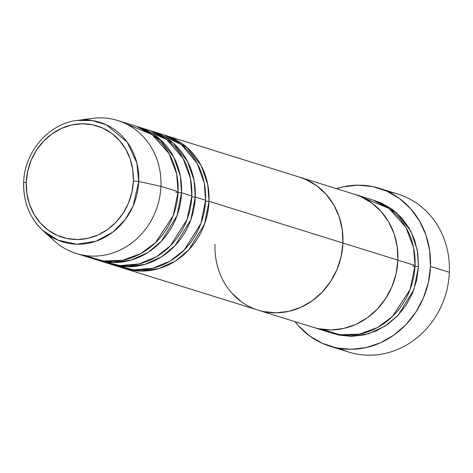 <?xml version="1.0" encoding="UTF-8"?>
<svg xmlns="http://www.w3.org/2000/svg" width="473" height="473" viewBox="0 0 473 473"><rect width="100%" height="100%" fill="white"/><g stroke="black" fill="none" stroke-linecap="round" stroke-linejoin="round"><path stroke-width="0.71" d="M388.363 191.89A82.71 75.319 107.3 0 1 449.35 272.312A82.71 75.319 -72.7 0 0 398.018 194.149L379.133 188.266A82.71 75.319 107.3 0 1 430.465 266.429L449.35 272.312L430.465 266.429A82.71 75.319 107.3 0 1 329.929 346.195A82.71 75.319 107.3 0 1 295.028 321.646L298.504 325.838L309.602 335.925L322.426 343.368L336.486 347.892L351.232 349.31L366.114 347.578L380.546 342.754L393.974 335.032L405.893 324.703L415.838 312.162L423.424 297.901L428.361 282.458L430.465 266.429L429.65 250.43L425.948 235.081L419.498 220.962L410.552 208.623L399.46 198.542L386.636 191.092L372.576 186.575L357.83 185.15L342.949 186.888L336.463 188.65A82.71 75.319 107.3 0 1 379.133 188.266M412.763 266.062A4.352 0.508 -177.7 0 0 418.475 266.553L413.993 289.352L398.301 315.077L384.933 326.228L368.325 333.843L349.996 336.344L332.105 333.169L339.336 335.156L351.752 336.35L364.281 334.89L376.437 330.828L387.748 324.324L397.781 315.627L406.153 305.067L412.545 293.059L416.707 280.051L418.475 266.553L417.789 253.085L414.667 240.154L409.24 228.27L401.707 217.882L392.365 209.385L381.563 203.118L373.516 200.221L396.339 212.566L410.73 230.972L417.263 249.945L418.475 266.553M322.007 329.314L340.022 334.778L359.385 334.127L377.537 327.505L392.448 316.472L410.085 289.571L415.04 265.483A69.649 63.429 -72.7 0 0 371.813 199.665L354.644 194.314A69.649 63.429 107.3 0 1 397.87 260.138L415.04 265.483L397.87 260.138L397.184 246.664L394.068 233.739L388.64 221.849L381.108 211.461L371.76 202.964L360.964 196.697L354.36 194.226L360.964 196.697L371.76 202.964L381.108 211.461L388.64 221.849L394.068 233.739L397.184 246.664L397.87 260.138A69.649 63.429 107.3 0 1 313.209 327.31A69.649 63.429 -72.7 0 0 397.87 260.138A69.649 63.429 -72.7 0 0 354.644 194.314L299.705 177.198A69.649 63.429 107.3 0 1 342.931 243.021A69.649 63.429 -72.7 0 0 299.705 177.198L165.786 135.479A69.649 63.429 107.3 0 1 209.013 201.297L204.531 224.096L188.839 249.821L175.471 260.972L158.863 268.587L140.534 271.088L122.643 267.907A69.649 63.429 107.3 0 0 124.352 268.469A69.649 63.429 107.3 0 0 209.013 201.297L342.931 243.021L342.245 229.547L339.123 216.622L333.696 204.732L326.163 194.344L316.821 185.848L306.019 179.58L299.415 177.109L306.019 179.58L316.821 185.848L326.163 194.344L333.696 204.732L339.123 216.622L342.245 229.547L342.931 243.021L209.013 201.297A4.352 0.508 2.3 0 1 205.536 201.161A4.352 0.508 -177.7 0 0 209.013 201.297L207.801 184.689L201.267 165.71L186.876 147.31L164.06 134.971A69.649 63.429 107.3 0 1 165.786 135.479M318.731 328.735L331.153 329.929L343.682 328.469L355.832 324.413L367.143 317.909L377.182 309.212L385.554 298.652L391.94 286.638L396.102 273.636L397.87 260.138L342.931 243.021L397.87 260.138L396.102 273.636L391.94 286.638L385.554 298.652L377.182 309.212L367.143 317.909L355.832 324.413L343.682 328.469L331.153 329.929L318.731 328.735M329.929 346.195L348.814 352.083A82.71 75.319 -72.7 0 0 449.35 272.312A82.71 75.319 107.3 0 1 339.584 348.459M215.044 244.37A69.649 63.429 107.3 0 0 258.27 310.193A69.649 63.429 -72.7 0 0 342.931 243.021L341.163 256.52L337.001 269.521L330.609 281.536L322.237 292.095L312.204 300.793L300.893 307.296L288.737 311.352L276.208 312.813L263.792 311.618L276.208 312.813L288.737 311.352L300.893 307.296L312.204 300.793L322.237 292.095L330.609 281.536L337.001 269.521L341.163 256.52L342.931 243.021A69.649 63.429 107.3 0 1 258.27 310.193L330.379 332.661A69.649 63.429 -72.7 0 0 415.04 265.483L413.591 247.681L405.887 227.336L389.001 208.368L363.022 197.661M115.844 265.554L133.841 269.864L152.714 268.25L170.097 261.096L184.228 249.986L200.865 223.664L205.578 200.227A69.649 63.429 -72.7 0 0 162.351 134.409L152.052 131.198A69.649 63.429 107.3 0 1 195.278 197.016L190.796 219.815L175.105 245.546L161.736 256.691L145.128 264.306L126.794 266.807L108.908 263.632A69.649 63.429 107.3 0 0 110.617 264.194A69.649 63.429 107.3 0 0 195.278 197.016L205.578 200.227L195.278 197.016A4.352 0.508 2.3 0 1 191.802 196.88A4.352 0.508 -177.7 0 0 195.278 197.016L194.066 180.414L187.533 161.435L173.142 143.029L150.325 130.69A69.649 63.429 107.3 0 1 152.052 131.198M102.109 261.279L120.107 265.584L138.979 263.969L156.362 256.815L170.487 245.706L187.131 219.383L191.843 195.952A69.649 63.429 -72.7 0 0 148.617 130.128L138.317 126.918A69.649 63.429 107.3 0 1 181.543 192.742L177.062 215.534L161.37 241.265L148.002 252.411L131.393 260.026L113.059 262.527L95.174 259.352A69.649 63.429 107.3 0 0 96.882 259.914A69.649 63.429 107.3 0 0 181.543 192.742L191.843 195.952L181.543 192.742A4.352 0.508 -177.7 0 1 175.826 192.245M85.069 255.497L103.084 260.966L122.448 260.316L140.605 253.688L155.516 242.655L173.148 215.753L178.108 191.671A69.649 63.429 -72.7 0 0 134.882 125.848L117.712 120.497A69.649 63.429 107.3 0 1 160.938 186.321A69.649 63.429 -72.7 0 0 92.542 118.398L77.241 120.426A62.607 57.014 107.3 0 1 138.725 181.484L136.863 163.031L127.19 142.107L106.413 124.848L92.341 120.574L77.241 120.426C48.648 123.583 24.271 152.058 23.65 182.572A4.352 0.508 2.3 0 1 26.281 182.211A58.321 53.112 107.3 0 1 82.148 123.772A58.321 53.112 107.3 0 1 133.368 181.082A4.352 0.508 2.3 0 1 138.725 181.484L160.938 186.321L178.108 191.671L160.938 186.321A69.649 63.429 107.3 0 1 76.277 253.493A69.649 63.429 107.3 0 1 48.82 235.205M23.768 182.696A4.352 0.508 2.3 0 1 23.65 182.566C23.218 201.977 29.645 217.976 42.925 230.57A62.607 57.014 107.3 0 1 23.768 182.696M84.72 119.959A69.649 63.429 107.3 0 1 117.712 120.497M181.543 192.742L180.331 176.133L173.792 157.154L159.407 138.755L136.591 126.409A69.649 63.429 107.3 0 1 138.317 126.918M96.882 259.914L107.182 263.124A69.649 63.429 -72.7 0 0 191.843 195.952L190.459 178.445L183.057 158.437L166.809 139.588L141.616 128.419M76.277 253.493L93.447 258.843A69.649 63.429 -72.7 0 0 178.108 191.671L176.66 173.863L168.956 153.524L152.07 134.551L126.09 123.843M42.925 230.57L54.365 240.934A69.649 63.429 -72.7 0 0 121.874 249.165A69.649 63.429 -72.7 0 0 160.938 186.321L138.725 181.484A62.607 57.014 107.3 0 1 103.611 237.972A62.607 57.014 107.3 0 1 42.925 230.57L58.126 240.231L76.727 244.204L95.942 241.236L112.722 232.219L125.209 219.584L133.144 205.897L138.725 181.484A4.352 0.508 -177.7 0 0 133.368 181.082L131.89 192.387L128.402 203.272L123.057 213.335L116.045 222.174L107.643 229.458L98.171 234.904L87.99 238.303L77.501 239.527L67.101 238.522L57.186 235.335L48.145 230.085L40.323 222.972L34.015 214.275L29.468 204.318L26.86 193.492L26.281 182.211L27.765 170.913L31.248 160.022L36.598 149.965L43.611 141.125L52.012 133.841L61.484 128.396L71.66 124.996L82.148 123.772L92.554 124.771L102.464 127.958L111.504 133.209L119.332 140.321L125.635 149.025L130.181 158.975L132.795 169.801L133.368 181.082A58.321 53.112 107.3 0 1 77.501 239.527A58.321 53.112 107.3 0 1 26.281 182.211A4.352 0.508 -177.7 0 0 23.65 182.566M231.811 293.047L241.153 301.543L231.811 293.047M110.617 264.194L120.917 267.405A69.649 63.429 -72.7 0 0 205.578 200.227L204.253 183.021L197.146 163.356L181.531 144.643L157.125 133.043M136.975 266.128L130.731 265.418M258.27 310.193L124.352 268.469M155.564 137.33L161.11 140.298"/></g></svg>

